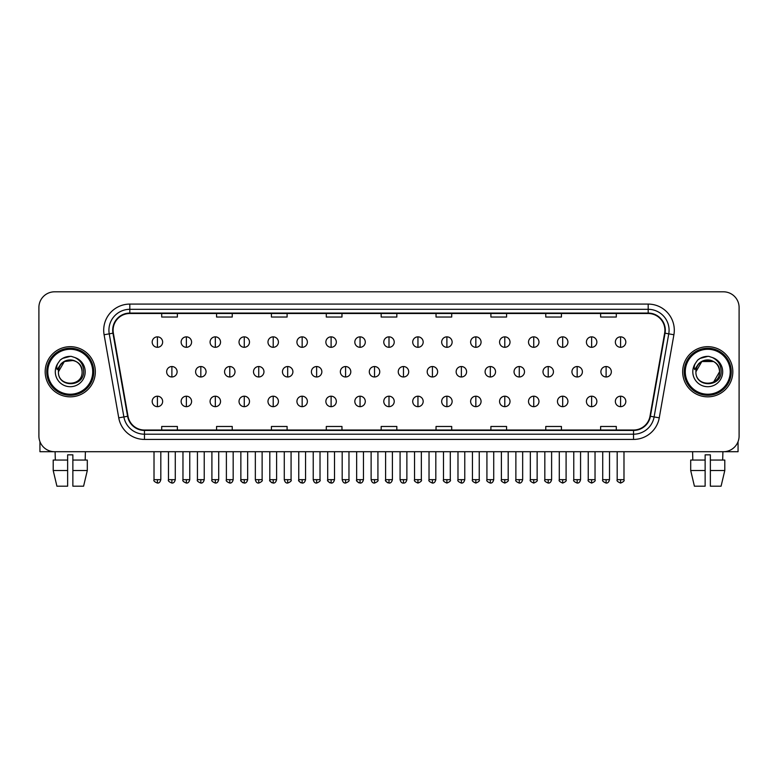 <?xml version="1.0" encoding="UTF-8"?>
<svg xmlns="http://www.w3.org/2000/svg" width="778" height="778" viewBox="0 0 778 778"><rect width="100%" height="100%" fill="white"/><g stroke="black" fill="none" stroke-linecap="round" stroke-linejoin="round"><path stroke-width="1.17" d="M45.173 371.758A25.081 25.081 0 0 0 70.253 396.838A25.081 25.081 0 0 0 95.334 371.758A25.081 25.081 0 0 0 70.253 346.677A25.081 25.081 0 0 0 45.173 371.758A25.081 25.081 0 0 0 70.253 396.838A25.081 25.081 0 0 0 95.334 371.758A25.081 25.081 0 0 0 70.253 346.677A25.081 25.081 0 0 0 45.173 371.758M682.666 371.758A25.081 25.081 0 0 0 707.747 396.838A25.081 25.081 0 0 0 732.827 371.758A25.081 25.081 0 0 0 707.747 346.677A25.081 25.081 0 0 0 682.666 371.758A25.081 25.081 0 0 0 707.747 396.838A25.081 25.081 0 0 0 732.827 371.758A25.081 25.081 0 0 0 707.747 346.677A25.081 25.081 0 0 0 682.666 371.758M113.102 330.212A16.717 16.717 0 0 1 129.819 313.495L648.181 313.495A16.717 16.717 0 0 1 664.645 333.12L650 416.201A16.717 16.717 0 0 1 633.525 430.02L144.475 430.02A16.717 16.717 0 0 1 128 416.201L113.355 333.12A16.717 16.717 0 0 1 113.102 330.212M112.684 330.212A17.135 17.135 0 0 0 112.946 333.188L127.592 416.279A17.135 17.135 0 0 0 144.475 430.438L633.525 430.438A17.135 17.135 0 0 0 650.408 416.279L665.054 333.188A17.135 17.135 0 0 0 648.181 313.077L129.819 313.077A17.135 17.135 0 0 0 112.684 330.212M104.096 334.754A26.131 26.131 0 0 1 129.819 304.091L648.181 304.091A26.131 26.131 0 0 1 673.904 334.754L659.258 417.835A26.131 26.131 0 0 1 633.525 439.424L144.475 439.424A26.131 26.131 0 0 1 118.742 417.835L104.096 334.754L109.241 333.84A20.899 20.899 0 0 1 129.819 309.313L648.181 309.313A20.899 20.899 0 0 1 668.759 333.84L654.113 416.93A20.899 20.899 0 0 1 633.525 434.202L144.475 434.202A20.899 20.899 0 0 1 123.887 416.93L109.241 333.84A20.899 20.899 0 0 1 108.92 330.212M739.1 307.485A15.677 15.677 0 0 0 723.423 291.808L54.577 291.808A15.677 15.677 0 0 0 38.9 307.485L38.9 436.03A15.677 15.677 0 0 0 54.577 451.707L723.423 451.707A15.677 15.677 0 0 0 739.1 436.03L739.1 307.485L739.1 436.03M381.162 313.495L381.162 317.035L396.838 317.035L396.838 313.495M326.293 313.495L326.293 317.035L341.97 317.035L341.97 313.495M271.425 313.495L271.425 317.035L287.101 317.035L287.101 313.495M216.566 313.495L216.566 317.035L232.243 317.035L232.243 313.495M161.698 313.495L161.698 317.035L177.374 317.035L177.374 313.495M436.03 313.495L436.03 317.035L451.707 317.035L451.707 313.495M490.899 313.495L490.899 317.035L506.575 317.035L506.575 313.495M545.757 313.495L545.757 317.035L561.434 317.035L561.434 313.495M600.626 313.495L600.626 317.035L616.302 317.035L616.302 313.495M396.838 430.02L396.838 426.48L381.162 426.48L381.162 430.02M341.97 430.02L341.97 426.48L326.293 426.48L326.293 430.02M287.101 430.02L287.101 426.48L271.425 426.48L271.425 430.02M232.243 430.02L232.243 426.48L216.566 426.48L216.566 430.02M177.374 430.02L177.374 426.48L161.698 426.48L161.698 430.02M451.707 430.02L451.707 426.48L436.03 426.48L436.03 430.02M506.575 430.02L506.575 426.48L490.899 426.48L490.899 430.02M561.434 430.02L561.434 426.48L545.757 426.48L545.757 430.02M616.302 430.02L616.302 426.48L600.626 426.48L600.626 430.02M38.9 307.485L38.9 436.03M723.423 291.808L54.577 291.808M54.577 451.707L723.423 451.707M157.409 336.855A5.222 5.222 0 0 0 152.187 342.077A5.222 5.222 0 0 0 157.409 347.299A5.222 5.222 0 0 0 162.641 342.077A5.222 5.222 0 0 0 157.409 336.855L157.409 347.299A5.222 5.222 0 0 0 162.641 342.077A5.222 5.222 0 0 0 157.409 336.855M171.889 366.535A5.222 5.222 0 0 0 166.657 371.758A5.222 5.222 0 0 0 171.889 376.98A5.222 5.222 0 0 0 177.112 371.758A5.222 5.222 0 0 0 171.889 366.535L171.889 376.98A5.222 5.222 0 0 0 177.112 371.758A5.222 5.222 0 0 0 171.889 366.535M157.409 396.206A5.222 5.222 0 0 0 152.187 401.438A5.222 5.222 0 0 0 157.409 406.661A5.222 5.222 0 0 0 162.641 401.438A5.222 5.222 0 0 0 157.409 396.206L157.409 406.661A5.222 5.222 0 0 0 162.641 401.438A5.222 5.222 0 0 0 157.409 396.206M186.36 336.855A5.222 5.222 0 0 0 181.138 342.077A5.222 5.222 0 0 0 186.36 347.299A5.222 5.222 0 0 0 191.583 342.077A5.222 5.222 0 0 0 186.36 336.855L186.36 347.299A5.222 5.222 0 0 0 191.583 342.077A5.222 5.222 0 0 0 186.36 336.855M215.312 336.855A5.222 5.222 0 0 0 210.079 342.077A5.222 5.222 0 0 0 215.312 347.299A5.222 5.222 0 0 0 220.534 342.077A5.222 5.222 0 0 0 215.312 336.855L215.312 347.299A5.222 5.222 0 0 0 220.534 342.077A5.222 5.222 0 0 0 215.312 336.855M244.253 336.855A5.222 5.222 0 0 0 239.031 342.077A5.222 5.222 0 0 0 244.253 347.299A5.222 5.222 0 0 0 249.485 342.077A5.222 5.222 0 0 0 244.253 336.855L244.253 347.299A5.222 5.222 0 0 0 249.485 342.077A5.222 5.222 0 0 0 244.253 336.855M273.204 336.855A5.222 5.222 0 0 0 267.982 342.077A5.222 5.222 0 0 0 273.204 347.299A5.222 5.222 0 0 0 278.427 342.077A5.222 5.222 0 0 0 273.204 336.855L273.204 347.299A5.222 5.222 0 0 0 278.427 342.077A5.222 5.222 0 0 0 273.204 336.855M200.831 366.535A5.222 5.222 0 0 0 195.609 371.758A5.222 5.222 0 0 0 200.831 376.98A5.222 5.222 0 0 0 206.063 371.758A5.222 5.222 0 0 0 200.831 366.535L200.831 376.98A5.222 5.222 0 0 0 206.063 371.758A5.222 5.222 0 0 0 200.831 366.535M229.782 366.535A5.222 5.222 0 0 0 224.56 371.758A5.222 5.222 0 0 0 229.782 376.98A5.222 5.222 0 0 0 235.005 371.758A5.222 5.222 0 0 0 229.782 366.535L229.782 376.98A5.222 5.222 0 0 0 235.005 371.758A5.222 5.222 0 0 0 229.782 366.535M258.734 366.535A5.222 5.222 0 0 0 253.502 371.758A5.222 5.222 0 0 0 258.734 376.98A5.222 5.222 0 0 0 263.956 371.758A5.222 5.222 0 0 0 258.734 366.535L258.734 376.98A5.222 5.222 0 0 0 263.956 371.758A5.222 5.222 0 0 0 258.734 366.535M186.36 396.206A5.222 5.222 0 0 0 181.138 401.438A5.222 5.222 0 0 0 186.36 406.661A5.222 5.222 0 0 0 191.583 401.438A5.222 5.222 0 0 0 186.36 396.206L186.36 406.661A5.222 5.222 0 0 0 191.583 401.438A5.222 5.222 0 0 0 186.36 396.206M215.312 396.206A5.222 5.222 0 0 0 210.079 401.438A5.222 5.222 0 0 0 215.312 406.661A5.222 5.222 0 0 0 220.534 401.438A5.222 5.222 0 0 0 215.312 396.206L215.312 406.661A5.222 5.222 0 0 0 220.534 401.438A5.222 5.222 0 0 0 215.312 396.206M244.253 396.206A5.222 5.222 0 0 0 239.031 401.438A5.222 5.222 0 0 0 244.253 406.661A5.222 5.222 0 0 0 249.485 401.438A5.222 5.222 0 0 0 244.253 396.206L244.253 406.661A5.222 5.222 0 0 0 249.485 401.438A5.222 5.222 0 0 0 244.253 396.206M273.204 396.206A5.222 5.222 0 0 0 267.982 401.438A5.222 5.222 0 0 0 273.204 406.661A5.222 5.222 0 0 0 278.427 401.438A5.222 5.222 0 0 0 273.204 396.206L273.204 406.661A5.222 5.222 0 0 0 278.427 401.438A5.222 5.222 0 0 0 273.204 396.206M302.156 396.206A5.222 5.222 0 0 0 296.933 401.438A5.222 5.222 0 0 0 302.156 406.661A5.222 5.222 0 0 0 307.378 401.438A5.222 5.222 0 0 0 302.156 396.206L302.156 406.661A5.222 5.222 0 0 0 307.378 401.438A5.222 5.222 0 0 0 302.156 396.206M331.107 396.206A5.222 5.222 0 0 0 325.875 401.438A5.222 5.222 0 0 0 331.107 406.661A5.222 5.222 0 0 0 336.329 401.438A5.222 5.222 0 0 0 331.107 396.206L331.107 406.661A5.222 5.222 0 0 0 336.329 401.438A5.222 5.222 0 0 0 331.107 396.206M360.049 396.206A5.222 5.222 0 0 0 354.826 401.438A5.222 5.222 0 0 0 360.049 406.661A5.222 5.222 0 0 0 365.281 401.438A5.222 5.222 0 0 0 360.049 396.206L360.049 406.661A5.222 5.222 0 0 0 365.281 401.438A5.222 5.222 0 0 0 360.049 396.206M389 396.206A5.222 5.222 0 0 0 383.778 401.438A5.222 5.222 0 0 0 389 406.661A5.222 5.222 0 0 0 394.222 401.438A5.222 5.222 0 0 0 389 396.206L389 406.661A5.222 5.222 0 0 0 394.222 401.438A5.222 5.222 0 0 0 389 396.206M417.951 396.206A5.222 5.222 0 0 0 412.719 401.438A5.222 5.222 0 0 0 417.951 406.661A5.222 5.222 0 0 0 423.174 401.438A5.222 5.222 0 0 0 417.951 396.206L417.951 406.661A5.222 5.222 0 0 0 423.174 401.438A5.222 5.222 0 0 0 417.951 396.206M446.893 396.206A5.222 5.222 0 0 0 441.671 401.438A5.222 5.222 0 0 0 446.893 406.661A5.222 5.222 0 0 0 452.125 401.438A5.222 5.222 0 0 0 446.893 396.206L446.893 406.661A5.222 5.222 0 0 0 452.125 401.438A5.222 5.222 0 0 0 446.893 396.206M475.844 396.206A5.222 5.222 0 0 0 470.622 401.438A5.222 5.222 0 0 0 475.844 406.661A5.222 5.222 0 0 0 481.067 401.438A5.222 5.222 0 0 0 475.844 396.206L475.844 406.661A5.222 5.222 0 0 0 481.067 401.438A5.222 5.222 0 0 0 475.844 396.206M504.796 396.206A5.222 5.222 0 0 0 499.573 401.438A5.222 5.222 0 0 0 504.796 406.661A5.222 5.222 0 0 0 510.018 401.438A5.222 5.222 0 0 0 504.796 396.206L504.796 406.661A5.222 5.222 0 0 0 510.018 401.438A5.222 5.222 0 0 0 504.796 396.206M533.747 396.206A5.222 5.222 0 0 0 528.515 401.438A5.222 5.222 0 0 0 533.747 406.661A5.222 5.222 0 0 0 538.969 401.438A5.222 5.222 0 0 0 533.747 396.206L533.747 406.661A5.222 5.222 0 0 0 538.969 401.438A5.222 5.222 0 0 0 533.747 396.206M562.689 396.206A5.222 5.222 0 0 0 557.466 401.438A5.222 5.222 0 0 0 562.689 406.661A5.222 5.222 0 0 0 567.921 401.438A5.222 5.222 0 0 0 562.689 396.206L562.689 406.661A5.222 5.222 0 0 0 567.921 401.438A5.222 5.222 0 0 0 562.689 396.206M591.64 396.206A5.222 5.222 0 0 0 586.418 401.438A5.222 5.222 0 0 0 591.64 406.661A5.222 5.222 0 0 0 596.862 401.438A5.222 5.222 0 0 0 591.64 396.206L591.64 406.661A5.222 5.222 0 0 0 596.862 401.438A5.222 5.222 0 0 0 591.64 396.206M620.591 396.206A5.222 5.222 0 0 0 615.359 401.438A5.222 5.222 0 0 0 620.591 406.661A5.222 5.222 0 0 0 625.813 401.438A5.222 5.222 0 0 0 620.591 396.206L620.591 406.661A5.222 5.222 0 0 0 625.813 401.438A5.222 5.222 0 0 0 620.591 396.206M39.941 441.661L39.941 451.707L100.557 451.707M738.059 441.661L738.059 451.707L677.444 451.707M93.768 371.758A23.515 23.515 0 0 0 70.253 348.243A23.515 23.515 0 0 0 46.738 371.758A23.515 23.515 0 0 0 70.253 395.273A23.515 23.515 0 0 0 93.768 371.758M92.718 371.758A22.465 22.465 0 0 0 70.253 349.283A22.465 22.465 0 0 0 47.779 371.758A22.465 22.465 0 0 0 70.253 394.222A22.465 22.465 0 0 0 92.718 371.758M58.982 368.208L58.428 371.758C57.776 387.804 83.732 387.512 83.645 371.758C83.693 365.242 80.786 360.506 74.921 357.559L71.391 356.392C67.132 356.139 63.378 357.394 60.12 360.146L57.99 363.2C56.697 365.397 56.415 367.517 57.144 369.579L60.947 363.939C64.486 360.389 68.707 359.222 73.599 360.428A11.816 11.816 0 0 0 58.982 368.208M58.438 371.758C57.718 356.519 82.789 356.519 82.069 371.758C82.789 386.997 57.718 386.997 58.438 371.758C57.718 356.519 82.789 356.519 82.069 371.758C82.789 386.997 57.718 386.997 58.438 371.758C57.718 356.519 82.789 356.519 82.069 371.758C82.789 386.997 57.718 386.997 58.438 371.758C57.718 356.519 82.789 356.519 82.069 371.758C82.789 386.997 57.718 386.997 58.438 371.758C57.718 356.519 82.789 356.519 82.069 371.758C82.789 356.519 57.718 356.519 58.438 371.758C57.718 356.519 82.789 356.519 82.069 371.758C82.789 356.519 57.718 356.519 58.438 371.758L64.35 361.527L73.609 360.428C78.879 362.305 81.7 366.078 82.069 371.758C82.789 356.519 57.718 356.519 58.438 371.758L64.35 361.527L73.609 360.428M60.159 360.117L62.551 358.415L70.37 356.353L62.551 358.415L60.159 360.117L62.551 358.415L70.37 356.353L62.551 358.415L60.159 360.117L62.551 358.415L70.37 356.353L62.551 358.415L60.159 360.117L62.551 358.415L70.37 356.353L62.551 358.415L60.159 360.117L62.551 358.415L70.37 356.353L62.551 358.415L60.159 360.117L62.551 358.415L70.37 356.353L62.551 358.415L60.159 360.117L62.551 358.415L70.37 356.353M731.262 371.758A23.515 23.515 0 0 0 707.747 348.243A23.515 23.515 0 0 0 684.232 371.758A23.515 23.515 0 0 0 707.747 395.273A23.515 23.515 0 0 0 731.262 371.758M730.221 371.758A22.465 22.465 0 0 0 707.747 349.283A22.465 22.465 0 0 0 685.282 371.758A22.465 22.465 0 0 0 707.747 394.222A22.465 22.465 0 0 0 730.221 371.758M696.485 368.208L695.921 371.758C695.269 387.804 721.225 387.512 721.138 371.758C721.187 365.242 718.279 360.506 712.415 357.559L708.884 356.392C704.625 356.139 700.871 357.394 697.623 360.146L695.493 363.2C694.19 365.397 693.908 367.517 694.637 369.579L698.44 363.939C701.989 360.389 706.2 359.222 711.092 360.428A11.816 11.816 0 0 0 696.485 368.208M711.092 360.428C716.373 362.305 719.193 366.078 719.562 371.758C720.282 386.997 695.211 386.997 695.931 371.758C695.211 356.519 720.282 356.519 719.562 371.758C720.282 386.997 695.211 386.997 695.931 371.758C695.211 356.519 720.282 356.519 719.562 371.758C720.282 386.997 695.211 386.997 695.931 371.758C695.211 356.519 720.282 356.519 719.562 371.758C720.282 386.997 695.211 386.997 695.931 371.758C695.211 356.519 720.282 356.519 719.562 371.758L713.65 381.988M713.65 361.527L701.844 361.527L695.931 371.758L701.844 361.527L713.65 361.527L701.844 361.527L695.931 371.758L701.844 361.527L713.65 361.527L701.844 361.527L695.931 371.758L701.844 361.527L713.65 361.527L701.844 361.527L695.931 371.758L701.844 361.527M697.652 360.117L700.044 358.415L707.873 356.353L700.044 358.415L697.652 360.117L700.044 358.415L707.873 356.353L700.044 358.415L697.652 360.117L700.044 358.415L707.873 356.353L700.044 358.415L697.652 360.117L700.044 358.415L707.873 356.353L700.044 358.415L697.652 360.117L700.044 358.415L707.873 356.353L700.044 358.415L697.652 360.117L700.044 358.415L707.873 356.353L700.044 358.415L697.652 360.117L700.044 358.415L707.873 356.353M67.637 460.061L67.637 470.515L53.205 470.515L56.92 486.192L53.205 470.515L53.205 460.061L67.637 460.061L67.637 454.838L72.869 454.838L72.869 460.061L87.301 460.061L87.301 470.515L83.586 486.192L87.301 470.515L72.869 470.515L72.869 460.061M85.405 451.707L85.181 460.061M67.637 470.515L67.637 486.192L56.92 486.192M83.586 486.192L72.869 486.192L72.869 470.515M55.102 451.707L55.326 460.061M690.699 460.061L690.699 470.515L694.414 486.192L690.699 470.515L690.699 460.061L705.131 460.061L705.131 454.838L710.363 454.838L710.363 460.061L724.795 460.061L724.795 470.515L721.08 486.192L724.795 470.515L710.363 470.515L710.363 460.061M722.898 451.707L722.674 460.061M705.131 460.061L705.131 486.192L694.414 486.192M690.699 470.515L705.131 470.515M721.08 486.192L710.363 486.192L710.363 470.515M692.595 451.707L692.819 460.061M302.156 336.855A5.222 5.222 0 0 0 296.933 342.077A5.222 5.222 0 0 0 302.156 347.299A5.222 5.222 0 0 0 307.378 342.077A5.222 5.222 0 0 0 302.156 336.855L302.156 347.299A5.222 5.222 0 0 0 307.378 342.077A5.222 5.222 0 0 0 302.156 336.855M331.107 336.855A5.222 5.222 0 0 0 325.875 342.077A5.222 5.222 0 0 0 331.107 347.299A5.222 5.222 0 0 0 336.329 342.077A5.222 5.222 0 0 0 331.107 336.855L331.107 347.299A5.222 5.222 0 0 0 336.329 342.077A5.222 5.222 0 0 0 331.107 336.855M360.049 336.855A5.222 5.222 0 0 0 354.826 342.077A5.222 5.222 0 0 0 360.049 347.299A5.222 5.222 0 0 0 365.281 342.077A5.222 5.222 0 0 0 360.049 336.855L360.049 347.299A5.222 5.222 0 0 0 365.281 342.077A5.222 5.222 0 0 0 360.049 336.855M287.675 366.535A5.222 5.222 0 0 0 282.453 371.758A5.222 5.222 0 0 0 287.675 376.98A5.222 5.222 0 0 0 292.907 371.758A5.222 5.222 0 0 0 287.675 366.535L287.675 376.98A5.222 5.222 0 0 0 292.907 371.758A5.222 5.222 0 0 0 287.675 366.535M316.627 366.535A5.222 5.222 0 0 0 311.404 371.758A5.222 5.222 0 0 0 316.627 376.98A5.222 5.222 0 0 0 321.859 371.758A5.222 5.222 0 0 0 316.627 366.535L316.627 376.98A5.222 5.222 0 0 0 321.859 371.758A5.222 5.222 0 0 0 316.627 366.535M345.578 366.535A5.222 5.222 0 0 0 340.356 371.758A5.222 5.222 0 0 0 345.578 376.98A5.222 5.222 0 0 0 350.8 371.758A5.222 5.222 0 0 0 345.578 366.535L345.578 376.98A5.222 5.222 0 0 0 350.8 371.758A5.222 5.222 0 0 0 345.578 366.535M389 336.855A5.222 5.222 0 0 0 383.778 342.077A5.222 5.222 0 0 0 389 347.299A5.222 5.222 0 0 0 394.222 342.077A5.222 5.222 0 0 0 389 336.855L389 347.299A5.222 5.222 0 0 0 394.222 342.077A5.222 5.222 0 0 0 389 336.855M417.951 336.855A5.222 5.222 0 0 0 412.719 342.077A5.222 5.222 0 0 0 417.951 347.299A5.222 5.222 0 0 0 423.174 342.077A5.222 5.222 0 0 0 417.951 336.855L417.951 347.299A5.222 5.222 0 0 0 423.174 342.077A5.222 5.222 0 0 0 417.951 336.855M446.893 336.855A5.222 5.222 0 0 0 441.671 342.077A5.222 5.222 0 0 0 446.893 347.299A5.222 5.222 0 0 0 452.125 342.077A5.222 5.222 0 0 0 446.893 336.855L446.893 347.299A5.222 5.222 0 0 0 452.125 342.077A5.222 5.222 0 0 0 446.893 336.855M475.844 336.855A5.222 5.222 0 0 0 470.622 342.077A5.222 5.222 0 0 0 475.844 347.299A5.222 5.222 0 0 0 481.067 342.077A5.222 5.222 0 0 0 475.844 336.855L475.844 347.299A5.222 5.222 0 0 0 481.067 342.077A5.222 5.222 0 0 0 475.844 336.855M504.796 336.855A5.222 5.222 0 0 0 499.573 342.077A5.222 5.222 0 0 0 504.796 347.299A5.222 5.222 0 0 0 510.018 342.077A5.222 5.222 0 0 0 504.796 336.855L504.796 347.299A5.222 5.222 0 0 0 510.018 342.077A5.222 5.222 0 0 0 504.796 336.855M374.529 366.535A5.222 5.222 0 0 0 369.297 371.758A5.222 5.222 0 0 0 374.529 376.98A5.222 5.222 0 0 0 379.752 371.758A5.222 5.222 0 0 0 374.529 366.535L374.529 376.98A5.222 5.222 0 0 0 379.752 371.758A5.222 5.222 0 0 0 374.529 366.535M403.471 366.535A5.222 5.222 0 0 0 398.248 371.758A5.222 5.222 0 0 0 403.471 376.98A5.222 5.222 0 0 0 408.703 371.758A5.222 5.222 0 0 0 403.471 366.535L403.471 376.98A5.222 5.222 0 0 0 408.703 371.758A5.222 5.222 0 0 0 403.471 366.535M432.422 366.535A5.222 5.222 0 0 0 427.2 371.758A5.222 5.222 0 0 0 432.422 376.98A5.222 5.222 0 0 0 437.644 371.758A5.222 5.222 0 0 0 432.422 366.535L432.422 376.98A5.222 5.222 0 0 0 437.644 371.758A5.222 5.222 0 0 0 432.422 366.535M461.373 366.535A5.222 5.222 0 0 0 456.141 371.758A5.222 5.222 0 0 0 461.373 376.98A5.222 5.222 0 0 0 466.596 371.758A5.222 5.222 0 0 0 461.373 366.535L461.373 376.98A5.222 5.222 0 0 0 466.596 371.758A5.222 5.222 0 0 0 461.373 366.535M490.325 366.535A5.222 5.222 0 0 0 485.093 371.758A5.222 5.222 0 0 0 490.325 376.98A5.222 5.222 0 0 0 495.547 371.758A5.222 5.222 0 0 0 490.325 366.535L490.325 376.98A5.222 5.222 0 0 0 495.547 371.758A5.222 5.222 0 0 0 490.325 366.535M533.747 336.855A5.222 5.222 0 0 0 528.515 342.077A5.222 5.222 0 0 0 533.747 347.299A5.222 5.222 0 0 0 538.969 342.077A5.222 5.222 0 0 0 533.747 336.855L533.747 347.299A5.222 5.222 0 0 0 538.969 342.077A5.222 5.222 0 0 0 533.747 336.855M562.689 336.855A5.222 5.222 0 0 0 557.466 342.077A5.222 5.222 0 0 0 562.689 347.299A5.222 5.222 0 0 0 567.921 342.077A5.222 5.222 0 0 0 562.689 336.855L562.689 347.299A5.222 5.222 0 0 0 567.921 342.077A5.222 5.222 0 0 0 562.689 336.855M591.64 336.855A5.222 5.222 0 0 0 586.418 342.077A5.222 5.222 0 0 0 591.64 347.299A5.222 5.222 0 0 0 596.862 342.077A5.222 5.222 0 0 0 591.64 336.855L591.64 347.299A5.222 5.222 0 0 0 596.862 342.077A5.222 5.222 0 0 0 591.64 336.855M620.591 336.855A5.222 5.222 0 0 0 615.359 342.077A5.222 5.222 0 0 0 620.591 347.299A5.222 5.222 0 0 0 625.813 342.077A5.222 5.222 0 0 0 620.591 336.855L620.591 347.299A5.222 5.222 0 0 0 625.813 342.077A5.222 5.222 0 0 0 620.591 336.855M519.266 366.535A5.222 5.222 0 0 0 514.044 371.758A5.222 5.222 0 0 0 519.266 376.98A5.222 5.222 0 0 0 524.498 371.758A5.222 5.222 0 0 0 519.266 366.535L519.266 376.98A5.222 5.222 0 0 0 524.498 371.758A5.222 5.222 0 0 0 519.266 366.535M548.218 366.535A5.222 5.222 0 0 0 542.995 371.758A5.222 5.222 0 0 0 548.218 376.98A5.222 5.222 0 0 0 553.44 371.758A5.222 5.222 0 0 0 548.218 366.535L548.218 376.98A5.222 5.222 0 0 0 553.44 371.758A5.222 5.222 0 0 0 548.218 366.535M577.169 366.535A5.222 5.222 0 0 0 571.937 371.758A5.222 5.222 0 0 0 577.169 376.98A5.222 5.222 0 0 0 582.391 371.758A5.222 5.222 0 0 0 577.169 366.535L577.169 376.98A5.222 5.222 0 0 0 582.391 371.758A5.222 5.222 0 0 0 577.169 366.535M606.111 366.535A5.222 5.222 0 0 0 600.888 371.758A5.222 5.222 0 0 0 606.111 376.98A5.222 5.222 0 0 0 611.343 371.758A5.222 5.222 0 0 0 606.111 366.535L606.111 376.98A5.222 5.222 0 0 0 611.343 371.758A5.222 5.222 0 0 0 606.111 366.535M648.181 304.091L648.181 313.077M109.241 333.84L112.946 333.188M144.475 439.424L144.475 430.438M633.525 430.438L633.525 439.424M650.408 416.279L659.258 417.835M118.742 417.835L127.592 416.279M665.054 333.188L673.904 334.754M129.819 304.091L129.819 313.077M171.889 479.656L168.486 479.656C167.805 480.746 168.933 481.874 171.889 483.06L171.889 479.656L175.283 479.656L175.283 451.707M157.409 479.656L154.015 479.656C153.324 480.746 154.462 481.874 157.409 483.06L157.409 479.656L160.813 479.656L160.813 451.707M200.831 479.656L197.437 479.656C196.746 480.746 197.884 481.874 200.831 483.06L200.831 479.656L204.235 479.656L204.235 451.707M229.782 479.656L226.388 479.656C225.698 480.746 226.826 481.874 229.782 483.06L229.782 479.656L233.176 479.656L233.176 451.707M258.734 479.656L255.34 479.656C255.923 482.078 257.061 483.216 258.734 483.06L258.734 479.656L262.128 479.656L262.128 451.707M186.36 479.656L182.966 479.656C182.276 480.746 183.404 481.874 186.36 483.06L186.36 479.656L189.754 479.656L189.754 451.707M215.312 479.656L211.908 479.656L211.908 451.707L211.908 479.656C211.227 480.746 212.355 481.874 215.312 483.06L215.312 479.656L218.706 479.656L218.706 451.707M244.253 479.656L240.859 479.656C240.169 480.746 241.306 481.874 244.253 483.06L244.253 479.656L247.657 479.656L247.657 451.707M273.204 479.656L269.81 479.656L269.81 451.707L269.81 479.656C269.12 480.746 270.248 481.874 273.204 483.06L273.204 479.656L276.598 479.656L276.598 451.707M302.156 479.656L298.762 479.656C298.071 480.746 299.199 481.874 302.156 483.06L302.156 479.656L305.55 479.656L305.55 451.707M331.107 479.656L327.703 479.656C327.013 480.746 328.151 481.874 331.107 483.06L331.107 479.656L334.501 479.656L334.501 451.707M360.049 479.656L356.655 479.656C355.964 480.746 357.102 481.874 360.049 483.06L360.049 479.656L363.452 479.656L363.452 451.707M389 479.656L385.606 479.656C384.916 480.746 386.044 481.874 389 483.06L389 479.656L392.394 479.656L392.394 451.707M417.951 479.656L414.548 479.656C413.867 480.746 414.995 481.874 417.951 483.06L417.951 479.656L421.345 479.656L421.345 451.707L421.345 479.656C422.036 480.746 420.898 481.874 417.951 483.06M446.893 479.656L443.499 479.656C442.808 480.746 443.946 481.874 446.893 483.06L446.893 479.656L450.297 479.656L450.297 451.707M475.844 479.656L472.45 479.656C471.76 480.746 472.888 481.874 475.844 483.06L475.844 479.656L479.238 479.656L479.238 451.707L479.238 479.656C479.929 480.746 478.801 481.874 475.844 483.06M504.796 479.656L501.402 479.656C500.711 480.746 501.839 481.874 504.796 483.06L504.796 479.656L508.19 479.656L508.19 451.707L508.19 479.656C508.88 480.746 507.752 481.874 504.796 483.06M533.747 479.656L530.343 479.656C529.653 480.746 530.79 481.874 533.747 483.06L533.747 479.656L537.141 479.656L537.141 451.707L537.141 479.656C537.831 480.746 536.694 481.874 533.747 483.06M562.689 479.656L559.294 479.656C558.604 480.746 559.742 481.874 562.689 483.06L562.689 479.656L566.092 479.656L566.092 451.707L566.092 479.656C566.773 480.746 565.645 481.874 562.689 483.06M591.64 479.656L588.246 479.656C587.555 480.746 588.683 481.874 591.64 483.06L591.64 479.656L595.034 479.656L595.034 451.707M620.591 479.656L617.187 479.656C616.507 480.746 617.635 481.874 620.591 483.06L620.591 479.656L623.985 479.656L623.985 451.707M57.99 363.2A14.947 14.947 0 0 0 70.253 386.705A14.947 14.947 0 0 0 74.921 357.559M695.493 363.2A14.947 14.947 0 0 0 707.747 386.705A14.947 14.947 0 0 0 712.415 357.559M287.675 479.656L284.281 479.656C284.874 482.078 286.012 483.216 287.675 483.06L287.675 479.656L291.079 479.656L291.079 451.707M316.627 479.656L313.233 479.656C313.826 482.078 314.954 483.216 316.627 483.06L316.627 479.656L320.021 479.656L320.021 451.707M345.578 479.656L342.184 479.656C342.777 482.078 343.905 483.216 345.578 483.06L345.578 479.656L348.972 479.656L348.972 451.707M374.529 479.656L371.125 479.656C371.719 482.078 372.856 483.216 374.529 483.06L374.529 479.656L377.923 479.656L377.923 451.707M403.471 479.656L400.077 479.656C400.67 482.078 401.798 483.216 403.471 483.06L403.471 479.656L406.875 479.656L406.875 451.707M432.422 479.656L429.028 479.656C428.338 480.746 429.466 481.874 432.422 483.06L432.422 479.656L435.816 479.656L435.816 451.707M461.373 479.656L457.979 479.656C457.289 480.746 458.417 481.874 461.373 483.06L461.373 479.656L464.767 479.656L464.767 451.707M490.325 479.656L486.921 479.656C486.231 480.746 487.368 481.874 490.325 483.06L490.325 479.656L493.719 479.656L493.719 451.707M519.266 479.656L515.872 479.656C515.182 480.746 516.32 481.874 519.266 483.06L519.266 479.656L522.66 479.656L522.66 451.707M548.218 479.656L544.824 479.656C544.133 480.746 545.261 481.874 548.218 483.06L548.218 479.656L551.612 479.656L551.612 451.707M577.169 479.656L573.765 479.656C573.085 480.746 574.213 481.874 577.169 483.06L577.169 479.656L580.563 479.656L580.563 451.707M606.111 479.656L602.717 479.656C602.026 480.746 603.164 481.874 606.111 483.06L606.111 479.656L609.514 479.656L609.514 451.707M168.486 479.656L168.486 451.707M175.283 479.656C174.69 482.078 173.562 483.216 171.889 483.06M154.015 479.656L154.015 451.707M160.813 479.656C160.219 482.078 159.082 483.216 157.409 483.06M240.898 480.162L241.102 480.911M241.462 481.592L243.018 482.817M269.849 480.162L270.044 480.911M270.413 481.592L271.96 482.817M197.437 479.656L197.437 451.707M204.235 479.656C203.642 482.078 202.504 483.216 200.831 483.06M226.388 479.656L226.388 451.707M233.176 479.656C232.583 482.078 231.455 483.216 229.782 483.06M255.34 479.656L255.34 451.707M262.128 479.656C262.818 480.746 261.68 481.874 258.734 483.06M182.966 479.656L182.966 451.707M189.754 479.656C189.161 482.078 188.033 483.216 186.36 483.06M218.706 479.656C218.112 482.078 216.984 483.216 215.312 483.06M240.859 479.656L240.859 451.707M247.657 479.656C247.064 482.078 245.926 483.216 244.253 483.06M276.598 479.656C276.005 482.078 274.877 483.216 273.204 483.06M298.762 479.656L298.762 451.707M305.55 479.656C304.957 482.078 303.828 483.216 302.156 483.06M327.703 479.656L327.703 451.707M334.501 479.656C333.908 482.078 332.77 483.216 331.107 483.06M356.655 479.656L356.655 451.707M363.452 479.656C362.859 482.078 361.721 483.216 360.049 483.06M385.606 479.656L385.606 451.707M392.394 479.656C391.801 482.078 390.673 483.216 389 483.06M414.548 479.656L414.548 451.707L414.548 479.656M443.499 479.656L443.499 451.707L443.499 479.656M450.297 479.656C450.987 480.746 449.849 481.874 446.893 483.06M472.45 479.656L472.45 451.707L472.45 479.656M501.402 479.656L501.402 451.707L501.402 479.656M530.343 479.656L530.343 451.707L530.343 479.656M559.294 479.656L559.294 451.707M588.246 479.656L588.246 451.707M595.034 479.656C595.724 480.746 594.596 481.874 591.64 483.06M617.187 479.656L617.187 451.707M623.985 479.656C624.676 480.746 623.538 481.874 620.591 483.06M298.791 480.162L298.995 480.911M299.365 481.592L300.911 482.817M327.742 480.162L327.946 480.911M328.306 481.592L329.862 482.817M356.694 480.162L356.888 480.911M357.258 481.592L358.814 482.817M284.281 479.656L284.281 451.707M291.079 479.656C291.769 480.746 290.632 481.874 287.675 483.06M313.233 479.656L313.233 451.707M320.021 479.656C320.711 480.746 319.583 481.874 316.627 483.06M342.184 479.656L342.184 451.707M348.972 479.656C349.662 480.746 348.534 481.874 345.578 483.06M385.645 480.162L385.839 480.911M386.209 481.592L387.755 482.817M371.125 479.656L371.125 451.707M377.923 479.656C378.614 480.746 377.476 481.874 374.529 483.06M400.077 479.656L400.077 451.707M406.875 479.656C406.281 482.078 405.144 483.216 403.471 483.06M429.028 479.656L429.028 451.707M435.816 479.656C435.223 482.078 434.095 483.216 432.422 483.06M457.979 479.656L457.979 451.707M464.767 479.656C464.174 482.078 463.046 483.216 461.373 483.06M486.921 479.656L486.921 451.707M493.719 479.656C493.126 482.078 491.988 483.216 490.325 483.06M515.872 479.656L515.872 451.707M522.66 479.656C522.077 482.078 520.939 483.216 519.266 483.06M544.824 479.656L544.824 451.707M551.612 479.656C551.019 482.078 549.89 483.216 548.218 483.06M573.765 479.656L573.765 451.707M580.563 479.656C579.97 482.078 578.842 483.216 577.169 483.06M602.717 479.656L602.717 451.707M609.514 479.656C608.921 482.078 607.783 483.216 606.111 483.06"/></g></svg>
